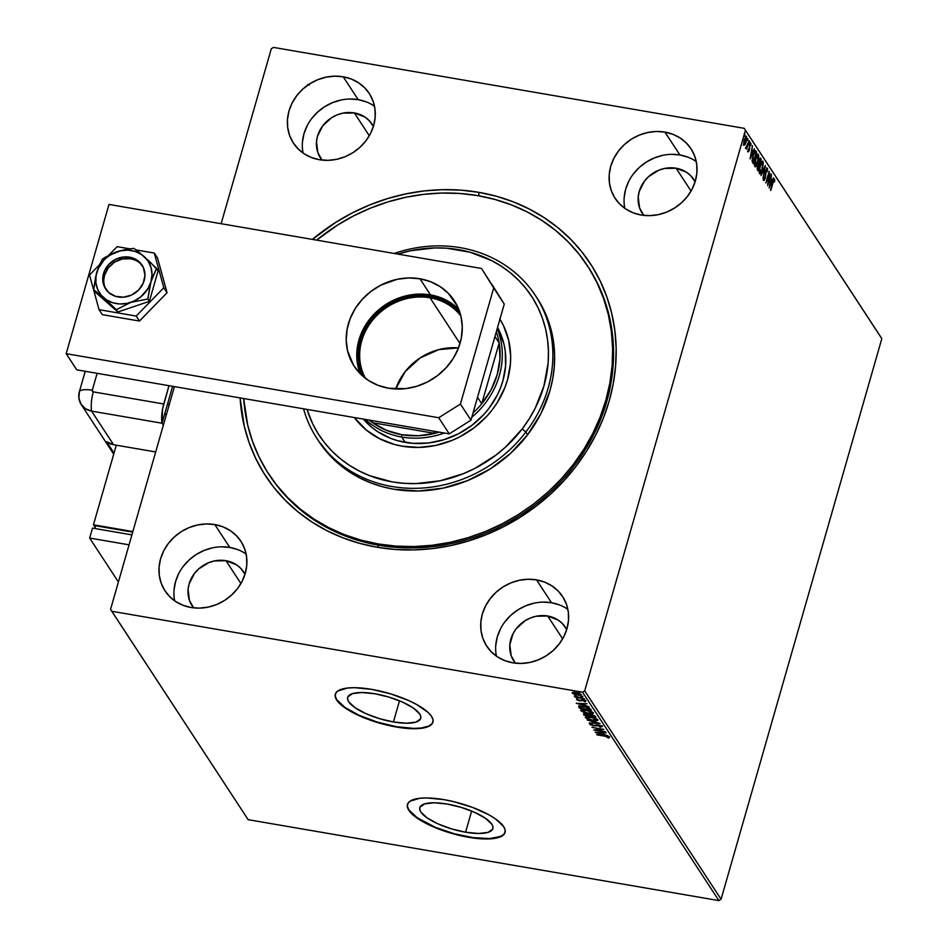 <?xml version="1.0" encoding="UTF-8"?>
<svg xmlns="http://www.w3.org/2000/svg" width="948" height="948" viewBox="0 0 948 948"><rect width="100%" height="100%" fill="white"/><g stroke="black" fill="none" stroke-linecap="round" stroke-linejoin="round"><path stroke-width="1.42" d="M587.357 265.653L588.175 266.898A190.37 170.664 146.8 0 1 575.116 464.603A190.37 170.664 146.8 0 1 378.951 545.278L377.114 547.257A193.996 173.911 146.8 0 1 240.105 397.911L244.217 425.984L249.075 442.491L255.652 458.299L263.899 473.253L273.723 487.213L285.028 500.046L297.708 511.612L311.655 521.827L326.704 530.572L342.749 537.765L359.6 543.346L377.114 547.257L395.115 549.449L413.435 549.923L431.897 548.655L450.324 545.669L468.537 540.976L486.348 534.648L503.613 526.733L520.132 517.3L535.774 506.457L550.385 494.287L563.811 480.92L575.922 466.487L586.611 451.118L595.782 434.966L603.331 418.186L609.185 400.945L613.297 383.407L615.631 365.727L616.153 348.094L614.873 330.662L611.78 313.622L606.921 297.103L600.345 281.295L592.097 266.341L582.273 252.381L570.969 239.56L558.289 227.982L544.342 217.767L529.292 209.022L513.259 201.829L496.397 196.248L478.882 192.349L478.835 195.821L478.882 192.349A193.996 173.911 146.8 0 1 609.185 400.945A193.996 173.911 146.8 0 1 377.114 547.257L378.951 545.278A190.37 170.664 -33.2 0 0 575.377 464.247A190.37 170.664 -33.2 0 0 587.736 266.234M465.575 832.214L471.642 811.061L465.575 832.214L451.284 828.813L437.775 823.776L427.086 817.875L420.865 812.021L419.739 809.391L420.035 807.092L424.74 803.845L434.255 802.766L447.136 804.034A38.003 11.684 16 0 1 492.877 828.599A38.003 11.684 16 0 1 465.575 832.214A38.003 11.684 16 0 1 419.822 807.649A38.003 11.684 16 0 1 447.136 804.034L461.415 807.447L474.924 812.472L485.613 818.373L491.846 824.227L492.96 826.857L492.676 829.156L487.971 832.403L478.456 833.482L465.575 832.214M393.42 721.961L399.487 700.809L393.42 721.961L379.141 718.56L365.632 713.524L354.943 707.635L348.71 701.769L347.596 699.138L347.88 696.839L352.585 693.592L362.1 692.526L374.981 693.782A38.003 11.684 16 0 1 420.734 718.347A38.003 11.684 16 0 1 393.42 721.961A38.003 11.684 16 0 1 347.679 697.396A38.003 11.684 16 0 1 374.981 693.782L389.273 697.195L402.781 702.219L413.47 708.12L419.691 713.974L420.817 716.605L420.521 718.904L415.817 722.151L406.301 723.229L393.42 721.961M335.367 694.043A50.765 15.606 -164 0 0 396.525 726.701L396.43 727.033A50.765 15.606 16 0 1 335.308 694.209A50.765 15.606 16 0 1 371.794 689.386L354.588 687.691L347.525 688.023L337.844 690.974L335.592 693.474L335.201 696.543L336.694 700.051L345.013 707.883L351.53 711.889L359.292 715.752L377.34 722.483L396.43 727.033L413.636 728.716L420.687 728.384L426.351 727.282L430.38 725.445L432.632 722.945L433.011 719.876L431.518 716.356L428.212 712.529L416.693 704.53L408.92 700.655L390.872 693.936L371.794 689.386A50.765 15.606 16 0 1 432.904 722.198A50.765 15.606 16 0 1 396.43 727.033L396.525 726.701A50.765 15.606 -164 0 0 432.952 722.02M407.51 804.295A50.765 15.606 -164 0 0 468.668 836.954L468.573 837.285A50.765 15.606 16 0 1 407.462 804.461A50.765 15.606 16 0 1 443.937 799.638L426.73 797.943L419.668 798.275L409.986 801.226L407.735 803.726L407.356 806.795L408.849 810.303L412.155 814.131L423.673 822.141L440.156 829.583L459.093 835.33L468.573 837.285L485.779 838.968L492.841 838.636L502.523 835.698L504.774 833.185L505.166 830.128L503.672 826.609L495.354 818.788L488.836 814.77L472.353 807.329L453.428 801.581L443.937 799.638A50.765 15.606 16 0 1 505.059 832.451A50.765 15.606 16 0 1 468.573 837.285L468.668 836.954A50.765 15.606 -164 0 0 505.106 832.273M246.124 554.094A45.326 40.634 -33.2 0 0 229.772 547.434L214.817 524.576A45.326 40.634 146.8 0 1 240.863 541.213A45.326 40.634 146.8 0 1 237.747 588.293A45.326 40.634 146.8 0 1 191.046 607.502L199.53 608.118L208.145 607.123L216.571 604.551L224.463 600.499L231.525 595.119L237.498 588.625L242.131 581.266L245.259 573.315L246.764 565.079L246.587 556.891L244.738 549.046L241.266 541.865L236.336 535.608L230.115 530.513L222.851 526.792L214.817 524.576L206.332 523.948L197.717 524.943L189.292 527.515L181.4 531.567L174.337 536.947L168.365 543.441L163.731 550.812L160.591 558.763L159.086 566.987L159.264 575.175L161.124 583.02L164.585 590.201L169.526 596.47L175.747 601.553L183.011 605.274L191.046 607.502A45.326 40.634 146.8 0 1 164.999 590.853A45.326 40.634 146.8 0 1 168.116 543.785A45.326 40.634 146.8 0 1 214.817 524.576L229.772 547.434A45.326 40.634 -33.2 0 0 174.693 600.842M696.27 161.61A45.326 40.634 -33.2 0 0 679.917 154.962L664.951 132.104A45.326 40.634 146.8 0 1 690.997 148.741A45.326 40.634 146.8 0 1 687.881 195.821A45.326 40.634 146.8 0 1 641.18 215.018L649.664 215.646L658.279 214.651L666.705 212.079L674.597 208.027L681.659 202.647L687.632 196.153L692.265 188.794L695.405 180.843L696.91 172.607L696.733 164.419L694.872 156.574L691.412 149.393L686.471 143.136L680.249 138.041L672.985 134.32L664.951 132.104L656.466 131.476L647.851 132.471L639.438 135.043L631.534 139.095L624.471 144.475L618.511 150.969L613.866 158.34L610.737 166.279L609.232 174.515L609.41 182.703L611.259 190.548L614.731 197.729L619.66 203.998L625.881 209.081L633.145 212.802L641.18 215.018A45.326 40.634 146.8 0 1 615.145 198.381A45.326 40.634 146.8 0 1 618.25 151.313A45.326 40.634 146.8 0 1 664.951 132.104L679.917 154.962A45.326 40.634 -33.2 0 0 624.827 208.37M374.531 106.306A45.326 40.634 -33.2 0 0 358.178 99.647L343.223 76.788A45.326 40.634 146.8 0 1 369.258 93.437A45.326 40.634 146.8 0 1 366.141 140.505A45.326 40.634 146.8 0 1 319.44 159.714L327.925 160.342L336.552 159.347L344.965 156.776L352.857 152.723L359.92 147.343L365.892 140.849L370.526 133.478L373.666 125.527L375.171 117.303L374.993 109.115L373.133 101.27L369.673 94.077L364.731 87.82L358.51 82.737L351.246 79.004L343.223 76.788L334.727 76.172L326.112 77.167L317.699 79.739L309.806 83.791L302.732 89.171L296.771 95.665L292.126 103.024L288.998 110.975L287.493 119.199L287.671 127.399L289.531 135.232L292.991 142.425L297.921 148.682L304.142 153.777L311.406 157.498L319.44 159.714A45.326 40.634 146.8 0 1 293.406 143.077A45.326 40.634 146.8 0 1 296.511 95.997A45.326 40.634 146.8 0 1 343.223 76.788L358.178 99.647A45.326 40.634 -33.2 0 0 303.087 153.055M567.864 609.398A45.326 40.634 -33.2 0 0 551.511 602.738L536.556 579.88A45.326 40.634 146.8 0 1 562.591 596.529A45.326 40.634 146.8 0 1 559.486 643.597A45.326 40.634 146.8 0 1 512.773 662.806L521.27 663.422L529.885 662.439L538.298 659.855L546.19 655.803L553.265 650.435L559.225 643.929L563.87 636.57L566.999 628.619L568.504 620.395L568.326 612.195L566.477 604.362L563.005 597.169L558.076 590.912L551.855 585.828L544.59 582.096L536.556 579.88L528.072 579.264L519.457 580.259L511.031 582.83L503.139 586.883L496.077 592.263L490.104 598.757L485.471 606.116L482.331 614.067L480.826 622.291L481.003 630.491L482.864 638.324L486.324 645.517L491.265 651.774L497.487 656.869L504.751 660.59L512.773 662.806A45.326 40.634 146.8 0 1 486.739 646.169A45.326 40.634 146.8 0 1 489.855 599.089A45.326 40.634 146.8 0 1 536.556 579.88L551.511 602.738A45.326 40.634 -33.2 0 0 496.42 656.146M547.707 616.01A30.822 27.634 146.8 0 1 565.411 627.327A30.822 27.634 146.8 0 1 566.714 629.567L562.342 623.511L558.111 620.051L547.707 616.01L562.638 638.822L547.707 616.01A30.822 27.634 146.8 0 0 515.949 629.069A30.822 27.634 146.8 0 0 513.84 661.076A30.822 27.634 146.8 0 0 515.368 663.173L511.197 655.755L509.811 644.841L512.963 633.845L516.127 628.844L524.991 620.762L530.359 618.013L536.082 616.259L547.707 616.01M354.374 112.919A30.822 27.634 146.8 0 1 372.078 124.235A30.822 27.634 146.8 0 1 373.382 126.475L368.997 120.42L364.767 116.96L354.374 112.919L369.305 135.742L354.374 112.919A30.822 27.634 146.8 0 0 322.616 125.977A30.822 27.634 146.8 0 0 320.495 157.984A30.822 27.634 146.8 0 0 322.024 160.082L317.864 152.664L316.478 141.762L317.497 136.157L322.782 125.752L331.646 117.671L337.014 114.921L342.738 113.168L354.374 112.919M676.114 168.223A30.822 27.634 146.8 0 1 693.817 179.539A30.822 27.634 146.8 0 1 695.121 181.779L690.736 175.724L686.506 172.263L676.114 168.223L691.045 191.046L676.114 168.223A30.822 27.634 146.8 0 0 644.344 181.293A30.822 27.634 146.8 0 0 642.234 213.3A30.822 27.634 146.8 0 0 643.763 215.386L639.592 207.968L638.217 197.066L639.236 191.472L644.521 181.056L648.586 176.636L658.753 170.225L664.477 168.483L676.114 168.223M225.968 560.695A30.822 27.634 146.8 0 1 243.683 572.011A30.822 27.634 146.8 0 1 244.987 574.251L240.602 568.196L236.372 564.735L225.968 560.695L240.911 583.518L225.968 560.695A30.822 27.634 146.8 0 0 194.21 573.765A30.822 27.634 146.8 0 0 192.1 605.772A30.822 27.634 146.8 0 0 193.629 607.858L189.458 600.44L188.071 589.538L189.102 583.944L194.387 573.528L198.44 569.108L208.619 562.697L214.343 560.955L225.968 560.695M721.072 899.237L584.703 690.831L745.436 130.279L881.818 338.673L721.072 899.237L718.904 900.6L248.151 819.676L111.781 611.27L582.534 692.194L718.904 900.6L248.151 819.676L110.561 609.327L174.42 386.618L110.561 609.327L111.781 611.27L582.534 692.194L584.703 690.831L582.534 692.194L718.904 900.6L721.072 899.237L881.818 338.673L745.436 130.279L584.703 690.831L721.072 899.237M743.943 145.174L744.986 144.748L746.076 142.093L746.467 136.393L745.851 136.299L746.467 136.393L744.346 139.439L743.706 142.804L743.943 145.174L744.986 144.748L746.183 141.714L746.23 136.192L743.801 141.951L743.848 145.008L744.986 144.748L743.268 145.068M749.11 140.648L745.886 147.722L746.159 148.374L746.799 147.521L746.669 149.132L749.11 140.648L745.886 147.722L746.799 147.521L746.669 149.132L749.11 140.648M748.268 151.787L749.655 148.836L749.56 145.02L750.555 144.155L750.626 145.542L750.994 144.973L750.472 143.018L749.11 149.938L748.126 150.649L748.505 149.369L748.268 151.787L749.24 150.637L749.951 144.843L750.484 144.096L750.626 145.542L750.994 144.973L750.769 143.006L749.536 145.103L748.991 150.305L748.505 149.369L748.162 149.891L748.422 151.905M755.07 150.732L755.935 151.076L754.987 150.791L754.122 152.142L752.368 158.316L752.238 161.527L753.316 163.779L756.646 152.178L755.414 150.637M760.604 158.233L758.933 160.413L757.57 166.161L757.89 170.782L761.22 159.169L760.225 158.02L759.324 159.3L757.298 167.322L757.89 170.782L761.22 159.169L760.391 159.608L761.22 159.169L760.332 158.008M765.368 165.509L761.019 175.546L764.55 168.282L763.033 178.627L765.332 165.45L761.019 175.546L764.55 168.282L763.033 178.627L765.368 165.509M770.736 173.709L768.259 182.348L769.195 171.363L765.865 182.964L768.591 174.669L767.643 185.678L770.973 174.077L768.259 182.348L769.255 171.446L765.865 182.964L768.591 174.669L767.643 185.678L770.736 173.709M774.504 179.042L772.774 182.253L770.771 190.453L773.521 180.973L774.101 180.167L774.326 181.98L774.706 181.269L774.504 179.042L773.58 179.764L770.534 190.086L772.656 182.668L774.172 180.238L774.326 181.98L774.706 181.269L774.504 179.042L773.627 178.769M769.148 187.977L773.461 177.88L771.826 180.713L770.961 179.397L771.447 174.799L769.148 187.977L773.461 177.88L771.826 180.713L770.961 179.397L771.447 174.799L769.148 187.977M767.406 168.199L765.854 170.344L764.965 178.188L763.721 179.101L763.863 177.501L763.898 180.369L765.226 178.508L765.771 170.664L767.086 169.408L767.37 171.789L767.406 168.199L765.711 170.901L764.894 178.449L764.313 179.267L763.863 177.501L764.064 180.511L765.451 177.549L766.209 170.332L767.086 169.408L767.37 171.789L767.525 168.448L766.529 167.915M762.239 161.219L762.962 161.397C761.943 160.935 760.971 162.369 760.035 165.71L759.478 173.638C760.509 174.065 761.481 172.607 762.417 169.265L763.318 162.783L762.275 161.207L760.343 164.679L759.099 171.244L759.36 173.389L760.189 173.804L762.097 170.284L762.607 161.124M757.665 154.228L758.388 154.406C757.369 153.931 756.385 155.365 755.449 158.707L754.904 166.635C755.923 167.061 756.907 165.604 757.843 162.274L758.744 155.792L757.689 154.204L755.603 158.186L754.525 164.253L754.774 166.386L755.603 166.801L757.523 163.293L758.033 154.133M750.117 158.897L754.43 148.8L752.795 151.633L751.93 150.317L752.416 145.719L750.117 158.897L754.43 148.8L752.795 151.633L751.93 150.317L752.416 145.719L750.117 158.897M749.619 142.615L749.453 141.453L749.145 143.278M747.806 139.842L747.64 138.669L747.332 140.505M744.844 135.315L744.678 134.154L744.37 135.979M271.294 48.763L221.133 223.704L271.294 48.763L273.462 47.4L744.216 128.324L273.462 47.4L271.294 48.763M880.597 336.73L744.216 128.324L880.597 336.73M574.334 694.28L579.121 695.346L581.325 694.884L579.05 693.332L574.346 692.313L572.165 692.787L574.334 694.28L577.64 695.157L581.231 694.6L573.054 692.324L572.26 693.059L574.334 694.28M583.767 698.676L574.275 696.093L576.135 697.041L575.104 697.183L583.767 698.676L574.417 695.939L576.135 697.041L575.104 697.183L583.767 698.676M576.585 699.671L579.655 700.797L583.127 700.501L585.544 701.65L584.051 700.43L579.038 700.382L577.368 699.186L576.585 699.671L579.311 700.75L582.878 700.454L584.916 701.816L585.603 701.271L582.593 700.074L579.038 700.382L577.368 699.186L576.585 699.671L577.368 699.186M590.592 709.104L584.691 706.509L578.636 706.509L579.453 708.156L591.303 710.194L590.592 709.104L583.636 706.307L578.683 706.402L579.453 708.156L591.303 710.194L590.592 709.104M595.889 717.198L592.429 714.839L583.447 714.069L584.027 715.159L595.889 717.198L591.173 714.567L585.828 713.915L583.601 714.496L584.027 715.159L595.889 717.198M600.025 723.525L587.144 719.923L597.145 723.004L589.158 723.004L599.989 723.466L587.144 719.923L597.145 723.004L589.158 723.004L600.025 723.525M605.405 731.738L596.576 730.221L603.864 729.379L592.002 727.341L601.079 729.225L593.78 730.055L605.63 732.093L596.576 730.221L603.864 729.379L592.002 727.341L601.079 729.225L593.78 730.055L605.405 731.738M604.788 736.181L607.561 736.821L608.604 738.065L609.386 737.414L607.36 736.383L596.659 734.463L604.871 735.873L608.604 738.065L609.386 737.414L604.67 735.838L596.896 734.83L604.788 736.181M595.285 732.354L608.118 735.897L603.746 734.368L602.881 733.041L606.104 732.828L595.237 732.294L608.118 735.897L603.746 734.368L602.881 733.041L606.104 732.828L595.285 732.354M601.091 726.381L599.598 726.784L600.392 727.175L602.288 726.571L599.574 725.279L593.247 725.398L591.125 724.722L592.133 724.248L591.22 723.834L589.751 724.248L593.59 725.789L599.385 725.54L601.091 726.381L599.598 726.784L600.392 727.175L602.288 726.571L598.425 725.019L592.844 725.35L591.031 724.616L592.133 724.248L591.22 723.834L589.81 724.402L593.128 725.718L601.21 725.967M592.856 720.527L597.773 720.468L595.794 718.43L589.372 716.735L585.271 717.269L587.476 719.011L592.856 720.527C596.233 721.132 597.904 720.871 597.844 719.781L590.426 716.901C586.99 716.285 585.319 716.546 585.402 717.66L592.856 720.527M588.27 713.536L593.187 713.477L591.22 711.438L584.786 709.744L580.686 710.265L582.89 712.007L588.27 713.536C591.659 714.128 593.318 713.88 593.258 712.778L585.852 709.898C582.416 709.294 580.733 709.542 580.816 710.668L588.27 713.536M576.254 703.274L589.099 706.817L584.715 705.288L583.85 703.961L587.085 703.748L576.254 703.274L589.099 706.817L584.715 705.288L583.85 703.961L587.085 703.748L576.254 703.274M583.672 699.671L582.676 699.032L584.466 699.541M581.859 696.899L580.863 696.259L582.653 696.768M578.896 692.372L577.901 691.732L579.69 692.241M478.882 192.349L460.882 190.145L442.562 189.683L424.1 190.939L405.673 193.937L387.459 198.618L369.649 204.946L352.383 212.862L335.865 222.294L312.39 239.394A193.996 173.911 146.8 0 1 478.882 192.349M269.149 474.711A190.37 170.664 -33.2 0 0 378.951 545.278A190.37 170.664 146.8 0 1 269.588 475.386L268.77 474.142M559.545 604.954L551.511 602.738L543.026 602.122M534.411 603.106L525.986 605.689L518.094 609.742L511.031 615.11L505.059 621.615M500.426 628.974L497.297 636.926L495.78 645.15M366.212 101.863L358.178 99.647L349.694 99.03M341.067 100.026L332.653 102.597L324.761 106.65L317.699 112.03L311.726 118.524M307.081 125.883L303.952 133.834L302.448 142.058M687.94 157.178L679.917 154.962L671.421 154.334M662.806 155.33L654.393 157.901L646.5 161.954L639.426 167.334L633.465 173.828M628.82 181.198L625.692 189.138L624.187 197.374M237.806 549.65L229.772 547.434L221.287 546.806M212.672 547.802L204.258 550.373L196.355 554.426L189.292 559.806L183.331 566.3M178.686 573.67L175.558 581.61L174.053 589.846M407.83 803.394L407.45 806.464L408.944 809.971L417.262 817.804L435.796 827.509L454.376 833.778L473.253 837.653L489.571 838.565L500.817 836.373L503.969 834.193L505.296 831.384M335.687 693.142L335.296 696.211L336.789 699.719L345.108 707.552L359.387 715.42L377.434 722.151L396.525 726.701L413.731 728.384L420.794 728.052L428.674 726.121L431.826 723.94L433.153 721.132M609.576 736.75L609.386 737.414M608.604 738.065L608.237 737.224L609.481 737.177M603.438 733.894L602.537 733.645L603.438 733.894M598.224 732.449L601.873 732.614L602.43 734.001L602.158 732.626L602.43 734.001L598.235 732.437M596.683 729.865L596.019 729.747L596.683 729.865M601.838 729.036L601.115 729.107L601.838 729.036M602.478 725.907L600.582 726.512M599.788 726.121L601.281 725.718M596.256 724.912L594.811 725.836L596.256 724.912M591.031 724.616L592.133 724.248M592.322 723.585L591.09 724.379M600.985 726.524L602.324 726.358M586.575 717.802L585.591 716.996L585.402 717.66L585.532 716.901M597.892 719.852L596.541 720.148M585.532 716.889L586.753 717.909M595.996 720.16L597.963 719.805M596.636 719.579L595.628 720.385L591.742 720.006L587.547 718.584L586.694 717.304L590.746 716.961L596.719 719.935L596.849 718.951L592.607 720.172L586.611 717.861L590.663 717.257L596.861 719.378M586.942 716.605L586.611 717.861M595.368 716.415L594.538 716.273L595.368 716.415M589.763 715.444L588.909 715.302L589.763 715.444M584.762 714.626L586.954 714.472L588.803 715.657L584.217 714.496L584.027 715.159L583.778 713.82L584.738 714.579L586.172 713.974L589.004 714.993L588.803 715.657L589.004 714.993L588.803 715.657L585.011 715.005L584.88 713.702M589.857 714.472L589.668 715.136L591.41 714.922L594.432 716.629L590.023 715.87L590 714.875M594.349 715.55L594.159 716.214L594.349 715.55M591.41 714.922L594.432 716.629L594.621 715.965L594.432 716.629L590.023 715.87L589.822 714.946L591.41 714.922M581.989 710.81L581.005 710.005L580.816 710.668L580.958 709.91M593.306 712.86L588.033 713.169L582.025 710.858L582.7 710.088L586.172 709.957L592.05 712.576L592.239 711.936L592.144 712.943L592.263 711.948M580.946 709.898L582.167 710.905M591.422 713.169L593.377 712.813M582.025 710.858L586.077 710.265L592.05 712.576L588.033 713.169L585.39 712.552L582.167 711.036L582.368 709.614M590.794 709.412L589.952 709.27L590.794 709.412M578.873 706.224L580.164 707.587L579.453 708.156L578.873 705.739M578.683 706.402L578.979 707.445M589.182 707.824L589.846 709.625L580.425 708.002L580.46 707.101M580.235 705.976L579.927 706.781L585.319 706.959L588.483 708.097L589.846 709.625L590.047 708.962L589.846 709.625L580.425 708.002L579.927 706.781L583.956 706.367L588.791 707.753L589.597 709.234L588.85 707.552M584.406 704.814L583.506 704.565L584.406 704.814M583.589 704.257L583.127 703.546L583.589 704.257M579.098 703.736L582.842 703.535L583.399 704.921L579.098 703.736L582.736 703.914L583.399 704.921L579.098 703.736M577.64 699.825L578.244 699.517M585.793 700.608L585.603 701.271M584.916 701.816L584.667 700.987L585.473 701.093M580.176 700.169L581.657 699.968L580.567 700.856L580.769 700.193L579.501 700.086M577.664 699.577L577.024 699.245M576.929 699.174L577.877 699.66M583.281 699.079L582.487 699.209M581.468 696.294L580.674 696.425M573.267 693.024L576.23 692.561L580.318 693.877L580.117 694.789L577.415 694.801L573.327 693.237L576.147 692.87L580.164 694.41L577.415 694.801L572.497 692.443M573.054 692.324L572.26 693.059M581.195 694.552L580.2 694.706M572.45 692.395L573.41 693.13M579.975 694.706L581.385 694.446M573.327 693.237L573.516 692.573M578.505 691.767L577.711 691.91M601.767 732.994L602.43 734.001L598.117 732.816L601.767 732.994M580.271 707.765L579.927 706.781M307.756 84.479L309.427 84.965M773.829 178.923L774.03 181.151M773.651 181.862L773.627 180.843M773.402 180.049L774.172 180.238M774.054 180.476L773.912 179.089M770.57 179.729L771.826 180.713L770.57 179.729M771.542 180.665L771.198 181.471L771.542 180.665M769.93 185.144L770.404 180.689L771.376 181.755L769.61 185.097L770.712 180.736L771.376 181.755L769.93 185.144M766.814 168.258L767.086 169.408M764.538 178.39L763.211 180.262M763.555 179.065L764.289 178.07L763.555 179.065M766.932 169.597L766.79 168.187M763.578 180.345L764.396 178.852M762.962 161.397L762.287 161.29L762.642 162.618L762.216 161.196M759.81 172.429L759.952 166.018L762.63 162.606L762.18 168.91L759.81 172.429L759.526 170.486L760.521 165.248L762.228 162.392L762.915 163.72L762.299 168.495L760.853 172.074L759.407 172.512M761.955 162.487L761.327 162.369M759.052 164.253L758.803 165.142L759.052 164.253M757.653 169.171L757.405 170.024L757.653 169.171M759.976 158.174L760.545 159.051L759.976 158.174M758.27 163.305L759.289 164.134L759.17 160.781L760.652 159.999L759.407 164.312L758.519 163.862M759.644 159.394L760.652 159.999L759.407 164.312L758.495 163.34L758.85 160.722L760.379 159.584M758.151 165.059L759.064 165.509L757.997 169.23L757.144 168.744L757.76 168.851L757.499 166.445L759.064 165.509L757.997 169.23L757.322 169.111L757.997 169.23L757.725 166.836L758.945 165.319M755.864 165.509L754.94 166.682M758.388 154.406L757.713 154.287L758.056 155.626L757.63 154.192M754.928 166.694L755.959 165.319M755.236 165.426L755.366 159.015L758.056 155.602L757.594 161.918L754.561 165.319L755.236 165.426L755.947 158.245L757.796 155.389L758.341 157.522L757.345 162.736L756.077 165.319L754.561 165.319M757.416 155.496L758.056 155.602M755.935 151.076C754.987 150.246 754.051 151.526 753.127 154.939L752.238 161.527L753.316 163.779L756.646 152.178L755.805 152.604L755.118 150.779M753.067 162.167L752.819 163.02L753.067 162.167M752.001 160.508L753.423 162.227L752.676 160.627L753.364 155.294L755.094 151.941L756.066 153.007L753.423 162.227L752.12 160.947M754.418 151.822L756.066 153.007L753.423 162.227L752.179 160.544L753.044 155.247L755.094 151.941L754.264 151.881M751.539 150.649L752.795 151.633L751.539 150.649M752.511 151.585L752.167 152.391L752.511 151.585M750.899 156.064L751.373 151.609L752.345 152.675L750.579 156.017L751.693 151.656L752.345 152.675L750.899 156.064M749.11 149.938L748.553 150.732M748.434 149.82L748.6 148.966M750.152 142.958L750.306 144.854M749.951 145.435L749.88 144.037L749.204 144.961M749.88 145.08L750.555 144.155M748.683 150.139L747.593 151.68M748.15 151.455L748.565 150.519M750.354 144.262L750.224 143.089M749.702 141.347L749.228 142.01M745.981 148.291L746.799 147.521M745.709 147.248L746.313 147.307M747.889 138.574L747.403 139.238M745.815 136.322L745.839 141.726L744.239 144.143L744.263 139.735L746.159 137.436L745.922 141.442L744.844 144.001L743.67 144.037L744.749 139.238L746.088 137.342M743.742 145.245L744.607 144.108M746.064 138.135L745.78 136.287M745.306 137.176L746.159 137.436M744.927 134.047L744.453 134.711M761.671 162.274L762.63 162.606M755.094 151.941L755.817 152.616M525.844 432.075L522.206 428.923A126.913 113.772 146.8 0 1 401.727 483.125A126.913 113.772 146.8 0 1 307.01 409.406L312.662 423.756L318.054 433.532L324.489 442.657L331.895 451.047L340.202 458.607L349.326 465.278L359.185 470.99L369.684 475.695L392.176 481.88L403.955 483.302L415.947 483.599L440.073 480.79L463.643 473.573L474.924 468.383L495.958 455.099L505.509 447.124L522.206 428.923L529.185 418.874L535.17 408.304L543.927 386.037L548.122 363.001L548.454 351.459L547.6 340.059L545.562 328.909L542.375 318.113L538.061 307.78L532.658 297.992L526.223 288.867L518.817 280.49L510.51 272.917L501.385 266.246L491.526 260.534L470.007 252.204L446.757 248.222L434.776 247.926L410.638 250.734L397.84 254.088A126.913 113.772 146.8 0 1 529.328 293.003A126.913 113.772 146.8 0 1 522.206 428.923L525.844 432.075A130.54 117.019 146.8 0 1 317.011 438.592A130.54 117.019 146.8 0 1 303.573 408.825A130.54 117.019 -33.2 0 0 400.186 487.651A130.54 117.019 -33.2 0 0 525.844 432.075L527.609 434.765L525.844 432.075A130.54 117.019 -33.2 0 0 532.136 290.835A130.54 117.019 -33.2 0 0 394.214 253.46A130.54 117.019 146.8 0 1 535.466 295.634A130.54 117.019 146.8 0 1 525.844 432.075M497.558 327.463A81.587 73.138 146.8 0 1 488.931 408.387L483.847 414.466L472.068 425.214L458.548 433.746L443.794 439.754L428.389 442.989L412.925 443.344L397.982 440.784L390.884 438.45L377.802 431.755L371.936 427.465L363.38 419.099A81.587 73.138 146.8 0 0 488.931 408.387L497.273 395.126L500.437 388.064L502.902 380.812L505.592 365.999L505.26 351.258L503.957 344.088L497.558 327.463M499.94 319.18A87.927 78.826 146.8 0 1 492.45 409.524L486.976 416.077L474.273 427.655L459.697 436.862L451.888 440.453L435.559 445.465L418.838 447.409L402.367 446.212L394.427 444.446L379.508 438.675L366.355 430.096L354.315 417.547A87.927 78.826 146.8 0 0 492.45 409.524L497.297 402.556L504.857 387.625L507.512 379.816L510.415 363.842L510.64 355.856L508.649 340.225L503.447 325.591L499.703 318.812M573.256 464.544A190.37 170.664 146.8 0 1 268.711 474.036A190.37 170.664 146.8 0 1 243.683 398.527L247.689 425.083L252.476 441.27L258.946 456.782L267.052 471.452L276.697 485.139L287.813 497.712L300.267 509.064L313.954 519.066L328.743 527.633L344.491 534.684L361.034 540.147L378.228 543.962L395.897 546.107L413.873 546.546L431.992 545.29L450.075 542.339L467.945 537.729L485.423 531.508L502.345 523.723L518.556 514.456L533.902 503.791L548.217 491.846L561.382 478.716L573.256 464.544L574.144 465.883L573.256 464.544A190.37 170.664 146.8 0 0 587.298 265.558A190.37 170.664 146.8 0 0 316.62 240.128L337.441 225.138L353.651 215.871L370.573 208.098L388.052 201.865L405.922 197.255L424.005 194.304L442.124 193.048L460.1 193.487L477.768 195.632L494.963 199.459L511.505 204.91L527.254 211.961L542.043 220.529L555.729 230.53L568.184 241.882L579.299 254.455L588.945 268.142L597.05 282.812L603.521 298.324L608.308 314.511L611.353 331.243L612.633 348.343L612.135 365.644L609.872 382.992L605.843 400.21L600.108 417.132L592.713 433.603L583.743 449.459L573.256 464.544M317.011 438.592L318.765 441.282A130.54 117.019 -33.2 0 0 527.609 434.765A130.54 117.019 -33.2 0 0 537.232 298.324L535.466 295.634M318.729 441.211L331.871 457.517L340.415 465.29L349.8 472.151L359.932 478.029L370.727 482.864L382.08 486.608L393.87 489.227L418.317 491.005L443.131 488.113L467.376 480.683L490.104 468.987L510.439 453.488L527.609 434.765L540.952 413.553L549.947 390.647L552.708 378.844L554.26 366.947L554.604 355.085L553.727 343.366L551.641 331.895L548.359 320.791L543.915 310.15L537.184 298.241M460.87 315.968A57.105 51.192 -33.2 0 0 430.048 297.791L430.06 296.392A58.195 52.176 146.8 0 1 460.136 313.243L453.891 307.081L445.193 301.405L435.322 297.565L430.06 296.392L430.048 297.791A57.105 51.192 146.8 0 1 460.87 315.968M459.993 343.555L430.048 297.791L459.993 343.555M372.659 422.737A79.774 71.515 146.8 0 1 369.21 420.106A79.774 71.515 -33.2 0 0 372.659 422.737L386.393 430.297L401.798 434.705A79.774 71.515 146.8 0 1 372.659 422.737L371.154 420.438L372.659 422.737L434.741 433.402A79.774 71.515 146.8 0 1 401.798 434.705L418.163 435.76L434.741 433.402L372.659 422.737M401.762 437.04L401.798 434.705L401.762 437.04A81.587 73.138 146.8 0 1 365.371 419.443A81.587 73.138 -33.2 0 0 401.762 437.04L405.282 442.408L401.762 437.04A81.587 73.138 -33.2 0 0 444.351 433.023A81.587 73.138 146.8 0 1 401.762 437.04M499.169 342.975L481.738 403.777L491.052 389.806L497.226 374.543L499.975 358.688L499.169 342.975A79.774 71.515 146.8 0 1 481.738 403.777A79.774 71.515 146.8 0 1 473.064 412.913A79.774 71.515 -33.2 0 0 481.738 403.777L477.519 397.342L481.738 403.777L499.169 342.975A79.774 71.515 -33.2 0 0 496.302 331.859A79.774 71.515 146.8 0 1 499.169 342.975L494.963 336.54L499.169 342.975M497.202 328.695A81.587 73.138 146.8 0 1 471.831 417.203A81.587 73.138 -33.2 0 0 497.202 328.695M439.303 432.146A79.774 71.515 146.8 0 1 434.741 433.402A79.774 71.515 -33.2 0 0 439.303 432.146M433.236 431.103L434.741 433.402L433.236 431.103M363.309 376.605L359.671 366.485L358.51 350.855L362.207 335.118L370.419 320.625L382.471 308.633L397.295 300.172L413.624 295.977L430.06 296.392A58.195 52.176 146.8 0 0 372.019 318.623A58.195 52.176 146.8 0 0 363.309 376.605M395.695 389L405.211 371.592L420.201 357.882L438.758 349.634L458.524 347.88A57.105 51.192 -33.2 0 0 395.695 389M365.513 378.382A57.105 51.192 146.8 0 1 372.351 320.507A57.105 51.192 146.8 0 1 430.048 297.791A57.105 51.192 -33.2 0 0 372.351 320.507A57.105 51.192 -33.2 0 0 365.513 378.382M169.052 405.329L167.737 403.315L172.607 386.31L167.737 403.315L169.052 405.329M106.188 289.768A21.757 19.505 146.8 0 1 108.51 267.573A21.757 19.505 146.8 0 1 130.611 258.768A21.757 19.505 146.8 0 1 142.555 265.973M140.944 264.065L138.953 261.577A21.757 19.505 146.8 0 1 142.058 265.144A21.757 19.505 146.8 0 1 136.654 291.818A21.757 19.505 146.8 0 1 108.747 292.553L104.256 286.403L102.74 278.842L104.446 270.998L109.103 264.089L116 259.148L124.105 256.932L132.163 257.785L138.953 261.577L143.444 267.715L144.949 275.287L143.255 283.12L138.598 290.041L131.689 294.982L123.596 297.186L115.538 296.333L108.747 292.553A21.757 19.505 146.8 0 1 105.643 288.974A21.757 19.505 146.8 0 1 111.046 262.3A21.757 19.505 146.8 0 1 138.953 261.577L140.008 263.189M134.462 259.835L130.611 258.768L122.399 258.946L114.566 262.134L108.309 267.834L104.588 275.181L103.865 279.127M458.773 309.332A59.831 53.633 -33.2 0 0 430.499 294.899L419.94 278.771A59.831 53.633 146.8 0 1 454.305 300.729A59.831 53.633 146.8 0 1 450.205 362.871A59.831 53.633 146.8 0 1 388.55 388.23L405.448 388.656L416.741 386.286L427.56 381.902L437.478 375.645L446.129 367.765L453.156 358.581L458.311 348.426L461.392 337.689L462.269 326.799L460.918 316.17L457.398 306.204L448.333 293.323L440.121 286.604L430.534 281.698L419.94 278.771L408.73 277.942L397.354 279.257L380.918 285.099L371 291.356L362.361 299.224L355.322 308.42L350.168 318.575L347.098 329.3L346.21 340.19L347.561 350.819L353.628 365.407L360.145 373.666L368.357 380.385L377.944 385.303L388.55 388.23A59.831 53.633 146.8 0 1 354.185 366.26A59.831 53.633 146.8 0 1 358.285 304.118A59.831 53.633 146.8 0 1 419.94 278.771L430.499 294.899L413.601 294.473L402.296 296.831L391.477 301.227L377.055 311.24L365.881 324.548L360.726 334.703L356.934 350.89L357.171 361.698L360.276 373.796A59.831 53.633 -33.2 0 1 372.232 316.122A59.831 53.633 -33.2 0 1 430.499 294.899L446.034 300.042L458.891 309.463M492.083 284.601L504.265 304.107L470.966 420.189L449.281 433.864L76.741 369.827L66.182 353.687L108.984 204.436L481.525 268.474L493.707 287.967L460.408 404.061L438.723 417.736L66.182 353.687L438.723 417.736L449.281 433.864L76.741 369.827L66.182 353.687L108.984 204.436L481.525 268.474L504.265 304.107L470.966 420.189L460.408 404.061L493.707 287.967L504.265 304.107L492.083 284.601M449.281 433.864L438.723 417.736L460.408 404.061L470.966 420.189L449.281 433.864M157.534 258.022L154.275 253.045L136.002 249.905L154.275 253.045L157.534 258.022L167.073 292.731L139.463 321.04L102.313 314.653L99.054 309.676L102.313 314.653L139.463 321.04L136.204 316.063L139.463 321.04L167.073 292.731L163.814 287.754L167.073 292.731L157.534 258.022M129.864 248.85L117.125 246.658L108.724 255.273L117.125 246.658L129.864 248.85M99.552 264.682L89.515 274.979L99.054 309.676L136.204 316.063L163.814 287.754L154.275 253.045L163.814 287.754L136.204 316.063L99.054 309.676L89.515 274.979L99.552 264.682M143.989 256.41L133.929 248.4L125.492 249.537L116.888 251.753L105.619 257.026L102.443 259.065L99.422 264.966L95.689 276.591L93.662 289.709L95.179 292.031L93.662 289.709L95.807 291.261L106.816 300.504L117.884 311.999L95.179 292.031L117.884 311.999L116.355 309.688L130.8 302.365L147.852 299.023L149.369 301.346L117.884 311.999L149.369 301.346L147.852 299.023L149.867 285.941L152.201 277.823L156.633 268.379L141.252 254.325L134.924 251.362L127.862 250.142L120.515 250.758L110.075 255L104.185 259.764L97.976 268.983L95.997 275.904L95.902 282.919L97.727 289.519L101.318 295.278L106.449 299.793L112.765 302.768L119.839 303.976L127.186 303.36L134.308 300.943L140.707 296.914L148.054 288.429L150.945 281.722L151.988 274.695L151.111 267.822L148.386 261.589L143.989 256.41A29.009 26.011 146.8 0 1 150.945 281.722L156.633 268.379L158.15 270.701L150.27 262.181L138.444 251.765L133.929 248.4L129.746 248.862L116.888 251.753L102.443 259.065L96.755 272.408L93.662 289.709L103.711 297.708L116.355 309.688L130.8 302.365L147.852 299.023L150.945 281.722A29.009 26.011 146.8 0 1 130.8 302.365A29.009 26.011 146.8 0 1 103.711 297.708A29.009 26.011 146.8 0 1 96.755 272.408A29.009 26.011 146.8 0 1 116.888 251.753A29.009 26.011 146.8 0 1 143.989 256.41M158.15 270.701L149.369 301.346L158.15 270.701M162.025 423.223L162.57 409.003L168.993 385.682L163.743 403.99L93.307 391.88L163.743 403.99A18.131 5.783 -80.2 0 0 162.025 423.223L172.607 386.31L162.025 423.223L163.352 425.237L162.025 423.223L164.881 413.269L166.196 415.283L164.881 413.269L162.025 423.223L91.589 411.112A18.131 5.783 -80.2 0 1 93.307 391.88A18.131 5.783 99.8 0 0 91.589 411.112L162.025 423.223M97.134 373.334L92.288 390.244L93.307 391.88A1.517 1.363 146.8 0 1 92.288 390.244A18.131 5.57 -164 0 0 79.407 391.619L78.874 398.184L81.007 404.192L85.462 408.73L91.589 411.112L85.462 408.73L81.007 404.192L78.874 398.184L79.407 391.619A18.131 16.258 -33.2 0 0 91.589 411.112A18.131 16.258 146.8 0 1 81.172 404.452A18.131 16.258 146.8 0 1 79.407 391.619A18.131 5.57 16 0 1 92.288 390.244L97.134 373.334M85.237 371.284L79.407 391.619L85.237 371.284M155.685 451.959L113.582 444.719L91.589 411.112L113.582 444.719L155.685 451.959M106.614 441.744A18.131 16.258 -33.2 0 0 113.582 444.719L106.614 441.744L114.033 453.073L106.614 441.744M95.144 527.349L93.461 524.789L132.862 531.567L93.461 524.789L116.284 445.193L93.461 524.789L95.144 527.349M132.696 532.136L95.594 525.761L132.696 532.136M94.812 528.51L95.594 525.761L94.812 528.51M129.058 544.827L89.657 538.061L92.513 528.107L131.902 534.885L92.513 528.107L89.657 538.061L118.405 581.977L89.657 538.061L129.058 544.827M608.201 737.343L608.391 736.679M590.995 724.485L591.185 723.822M579.903 706.829L580.093 706.165M576.55 699.505L576.74 698.842M577.616 699.731L577.806 699.067M585.651 701.508L585.84 700.845M584.596 701.247L584.786 700.584M584.489 699.624L584.679 698.96M575.389 696.353L575.578 695.69M582.664 696.851L582.866 696.188M579.714 692.324L579.903 691.661M755.165 151.941L754.478 151.822M748.624 150.779L747.948 150.661M750.472 144.084L749.797 143.966M749.204 143.326L748.529 143.207M749.643 141.299L748.967 141.181M746.088 148.374L745.412 148.255M747.391 140.553L746.716 140.434M747.818 138.527L747.143 138.408M744.429 136.026L743.753 135.908M744.867 134L744.18 133.881M113.713 454.175L81.172 404.452"/></g></svg>
